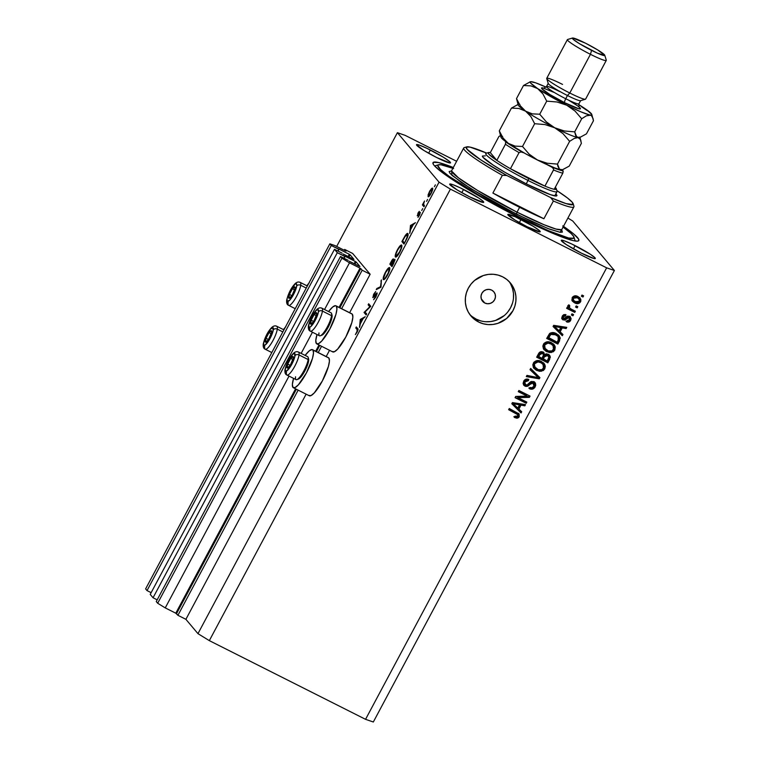 <?xml version="1.0" encoding="UTF-8"?>
<svg xmlns="http://www.w3.org/2000/svg" width="760" height="760" viewBox="0 0 760 760"><rect width="100%" height="100%" fill="white"/><g stroke="black" fill="none" stroke-linecap="round" stroke-linejoin="round"><path stroke-width="1.14" d="M370.148 274.246L362.178 270.227L341.591 308.778L362.178 270.227L360.791 268.584L339.853 307.781L360.791 268.584L362.178 270.227L370.148 274.246L349.619 312.702L370.148 274.246L352.649 253.451L370.148 274.246M321.565 346.284L318.174 352.64L321.565 346.284M298.148 390.146L177.925 615.306L185.896 619.324L306.118 394.165L185.896 619.324L197.961 633.659L439.042 182.162L397.404 132.686L336.67 246.44L397.404 132.686L439.042 182.162L450.414 189.126L209.332 640.632L365.56 719.331L606.642 267.834L450.414 189.126L606.642 267.834L614.394 270.493L373.322 722L614.394 270.493L572.764 221.027L614.394 270.493L606.642 267.834L365.56 719.331L373.322 722L365.56 719.331L209.332 640.632L450.414 189.126L439.042 182.162L197.961 633.659L209.332 640.632L197.961 633.659L185.896 619.324L177.925 615.306L298.148 390.146M326.192 356.563L329.536 350.303L326.192 356.563M319.779 345.382L316.435 351.642L319.779 345.382M296.362 389.243L176.538 613.662L177.925 615.306L175.778 613.197L295.564 388.844L175.778 613.197L176.538 613.662L296.362 389.243M360.031 268.118L349.505 262.817L324.558 309.538L349.505 262.817L341.924 258.172L157.671 603.25L165.252 607.895L175.778 613.197L165.252 607.895L289.028 376.086L165.252 607.895L157.671 603.25L341.924 258.172L340.508 256.481L156.256 601.559L157.671 603.25L156.256 601.559L340.508 256.481L348.156 260.338L340.508 256.481L341.924 258.172L349.505 262.817L360.031 268.118L339.065 307.382L360.031 268.118M315.647 351.243L318.991 344.983L315.647 351.243M312.445 332.224L301.14 353.4L312.445 332.224M349.248 261.202L359.452 266.342L349.248 261.202M359.964 266.513L356.108 261.924L354.958 264.072L356.108 261.924L359.964 266.513M355.347 261.459L345.144 256.32L344.099 258.295L345.144 256.32L355.347 261.459L354.169 263.673L355.347 261.459M344.631 256.148L345.144 256.32L344.631 256.11L344.042 258.267L344.964 256.538L337.307 252.681L153.055 597.759L157.177 599.839L153.055 597.759L150.224 594.396L334.476 249.318L337.307 252.681L153.055 597.759L150.224 594.396L334.476 249.318L342.123 253.166L334.476 249.318L337.307 252.681L344.631 256.148M343.216 254.03L353.419 259.169L343.216 254.03M353.932 259.35L350.075 254.762L348.925 256.909L350.075 254.762L353.941 259.369M349.315 254.296L339.112 249.156L338.058 251.123L339.112 249.156L349.315 254.296L348.137 256.51L349.315 254.296M338.599 248.976L339.112 249.156L338.599 248.947L338.01 251.094L338.931 249.365L331.274 245.518L147.022 590.596L151.145 592.667L147.022 590.596L331.274 245.518L329.859 243.827L145.607 588.905L147.022 590.596L145.607 588.905L329.859 243.827L335.027 245.603L345.543 250.905L335.027 245.603L329.859 243.827L331.274 245.518L338.599 248.976M346.066 251.085L344.679 249.441L344.242 250.249L344.679 249.441L352.649 253.451L344.679 249.441L346.066 251.085M484.785 303.012L481.289 298.851L481.023 296.067L481.859 293.351L483.654 291.127L486.162 289.731L488.975 289.37L491.672 290.111A7.343 7.106 -40.1 0 1 493.81 300.969A7.343 7.106 -40.1 0 1 484.785 303.012L482.609 301.292L481.289 298.851L484.785 303.012A7.343 7.106 -40.1 0 1 482.647 292.153A7.343 7.106 -40.1 0 1 491.672 290.111L493.858 291.83L495.178 294.272L495.444 297.065L494.608 299.772L492.803 301.995L490.304 303.392L487.492 303.753L484.785 303.012M309.216 282.863L306.841 285.741A21.308 5.026 116.7 0 1 308.721 283.413M312.92 349.999A21.308 5.026 116.7 0 1 306.935 371.916A21.308 5.026 116.7 0 1 293.351 387.724A21.308 5.026 116.7 0 1 292.952 387.401L292.372 384.389L293.578 378.385A21.308 5.026 116.7 0 0 292.952 387.401L295.051 387.572L298.348 384.864L306.432 372.856L312.474 358.416L313.5 353.01L312.92 349.999L328.861 358.026L312.047 349.543L309.291 350.835L305.14 355.414A21.308 5.026 116.7 0 1 312.522 349.676A21.308 5.026 116.7 0 1 312.92 349.999M293.351 387.724L309.291 395.76A21.308 5.026 -63.3 0 0 322.876 379.943A21.308 5.026 -63.3 0 0 328.861 358.026L329.441 361.038L328.415 366.443L322.373 380.893L314.288 392.901L310.992 395.599L308.892 395.438M335.939 305.815A21.308 5.026 116.7 0 0 328.567 311.552L332.719 306.974L335.464 305.681L352.288 314.165A21.308 5.026 -63.3 0 0 351.88 313.842L335.939 305.815A21.308 5.026 116.7 0 1 336.338 306.137L336.917 309.149L335.891 314.555L329.859 328.994L321.765 341.002L318.469 343.71L316.369 343.548A21.308 5.026 116.7 0 1 316.996 334.523L315.79 340.527L316.369 343.548A21.308 5.026 116.7 0 0 316.768 343.872L332.709 351.899A21.308 5.026 -63.3 0 0 346.294 336.081A21.308 5.026 -63.3 0 0 352.288 314.165L352.858 317.176L351.832 322.582L345.8 337.031L337.706 349.04L334.409 351.747L332.31 351.576M469.822 314.507A25.716 24.861 139.9 0 0 476.178 319.133L478.591 322.002A25.716 24.861 -40.1 0 1 470.972 315.989A25.716 24.861 -40.1 0 1 471.105 284.002A25.716 24.861 -40.1 0 1 502.702 276.858L506.825 279.481L510.321 282.872L513.067 286.909L514.947 291.422L515.897 296.238L515.878 301.178L514.89 306.052L512.962 310.669L506.654 318.459L497.904 323.342L493.022 324.444L488.053 324.587L483.18 323.769L478.591 322.002L474.468 319.38L470.972 315.989L468.226 311.952L466.345 307.439L465.395 302.623L465.414 297.683L466.402 292.809L468.331 288.192L471.105 284.002L474.639 280.402L483.388 275.519L488.272 274.417L493.24 274.274L498.113 275.091L502.702 276.858A25.716 24.861 -40.1 0 1 510.321 282.872A25.716 24.861 -40.1 0 1 510.188 314.858A25.716 24.861 -40.1 0 1 478.591 322.002L476.178 319.133A25.716 24.861 139.9 0 0 507.148 312.731A25.716 24.861 139.9 0 0 509.058 281.485M520.989 219.516A18.363 1.795 -151.9 0 1 540.208 231.752A18.363 1.795 -151.9 0 1 527.022 226.689L514.862 219.963L507.784 214.529L515.119 216.714L533.14 226.243L539.049 230.28L539.885 231.895L527.022 226.689A18.363 1.795 -151.9 0 1 507.803 214.453A18.363 1.795 -151.9 0 1 520.989 219.516L519.346 222.585L520.989 219.516M563.473 226.347A82.65 8.066 -151.9 0 1 578.816 240.521A82.65 8.066 -151.9 0 1 519.479 217.721L470.887 191.14L441.199 171.693L434.169 165.452L433.181 164.046L433.314 162.327L438.71 162.583L453.302 167.513A82.65 8.066 -151.9 0 0 432.991 162.659A82.65 8.066 -151.9 0 0 519.479 217.721L551.693 232.855L573.087 240.607L577.372 241.157L578.493 240.853L578.626 239.134L573.61 233.89L562.77 225.862M575.12 245.651A19.285 1.881 -151.9 0 1 595.298 258.505A19.285 1.881 -151.9 0 1 581.457 253.184L566.133 244.501L561.26 240.416L564.214 240.796L571.919 244.083L590.444 254.334L595.033 257.849L595.327 258.419L593.968 258.523L581.457 253.184A19.285 1.881 -151.9 0 1 561.279 240.331A19.285 1.881 -151.9 0 1 575.12 245.651L573.401 248.881L575.12 245.651M430.34 150.005A19.285 1.881 -151.9 0 1 450.528 162.849A19.285 1.881 -151.9 0 1 436.677 157.529L423.918 150.47L416.48 144.761L419.434 145.141L427.139 148.428L443.108 157.064L449.312 161.3L450.186 163.001L436.677 157.529A19.285 1.881 -151.9 0 1 416.499 144.685A19.285 1.881 -151.9 0 1 430.34 150.005L428.621 153.225L430.34 150.005M463.534 189.439A19.285 1.881 -151.9 0 1 483.712 202.284A19.285 1.881 -151.9 0 1 469.87 196.964L457.102 189.905L449.663 184.195L452.627 184.575L460.332 187.862L478.857 198.123L482.495 200.735L483.379 202.435L469.87 196.964A19.285 1.881 -151.9 0 1 449.692 184.119A19.285 1.881 -151.9 0 1 463.534 189.439L461.814 192.66L463.534 189.439M365.037 311.99L366.69 313.966L366.149 314.982L364.04 312.464L369.797 306.774L368.134 304.798L368.676 303.781L370.785 306.299L365.037 311.99L370.785 306.299L368.676 303.781L368.134 304.798L369.797 306.774L364.04 312.464L366.149 314.982L366.69 313.966L365.037 311.99M377.074 292.942L374.291 296.238L373.274 296.485L375.697 291.555L373.74 294.139L372.875 297.569L376.105 294.11L377.017 294.205L376.523 293.959L375.981 296.733L373.625 299.734L375.915 296.846L377.169 293.293L375.772 297.122L373.625 299.734L376.58 294.13L372.923 297.569L373.597 294.405L375.697 291.555L373.388 296.523L376.998 292.894M380.988 287.195L376.248 289.608L376.827 288.515L380.503 286.729L381.425 279.908L380.988 287.195L381.425 279.908L380.503 286.729L376.827 288.515L376.248 289.608L380.988 287.195M389.661 267.701C388.806 267.216 387.362 268.784 385.349 272.394L385.349 272.394C383.496 276.07 382.822 278.474 383.344 279.585C384.199 280.041 385.624 278.492 387.619 274.94L383.999 279.651L383.183 279.214L383.448 276.963L386.327 270.693L389.395 267.548L389.661 269.866L387.619 274.94C389.49 271.244 390.174 268.831 389.661 267.701L389.519 267.587M401.717 245.128C400.862 244.644 399.418 246.212 397.404 249.812L397.404 249.812C395.551 253.498 394.877 255.892 395.39 257.003C396.255 257.459 397.68 255.92 399.674 252.367L396.055 257.079L395.238 256.642L395.504 254.391L398.382 248.121L401.441 244.967L401.717 247.294L399.674 252.367C401.546 248.672 402.23 246.259 401.717 245.128L401.574 245.005M409.735 233.358L410.476 225.492L415.445 222.651L413.298 224.618L410.562 229.738L409.735 233.358L410.562 229.738L413.298 224.618L415.445 222.651L410.476 225.492L411.112 225.815L410.476 225.492L409.735 233.358M435.394 184.851L434.387 186.732L435.366 184.832M351.405 313.709L336.338 306.137A21.308 5.026 116.7 0 1 330.353 328.054A21.308 5.026 116.7 0 1 316.768 343.872M327.988 357.57L328.861 358.026A21.308 5.026 -63.3 0 0 328.462 357.703L312.522 349.676M428.051 196.707C428.668 197.049 429.695 195.938 431.129 193.373C432.478 190.722 432.972 188.983 432.611 188.166L431.452 188.641L432.697 189.268L431.452 188.641L429.523 191.472L428.108 194.921L428.269 196.811L428.212 194.541L430.008 190.618L432.164 188.1L432.725 188.432L432.506 190.076L430.188 194.959L428.146 196.783M427.585 199.462L426.578 201.343L427.557 199.443M424.488 205.722L423.947 206.73L422.408 204.896L424.517 201.02L423.529 204.136L424.488 205.722L423.538 204.298L424.517 201.02L422.408 204.896L423.947 206.73L424.488 205.722M421.714 210.463L422.721 208.582L421.743 210.482M417.221 215.764L419.273 211.346L417.724 214.681L420.109 212.258L419.9 214.301L417.971 217.369L419.776 213.38L417.221 215.764L419.748 213.332L417.971 217.369L419.444 215.26L420.28 212.315L417.753 214.748L419.273 211.346L417.924 213.199L417.658 215.669M407.93 233.586C407.464 232.997 406.524 233.728 405.108 235.79L401.897 241.556L404.32 242.782L401.897 241.556L404.016 244.065L405.878 240.568C407.816 236.93 408.5 234.602 407.93 233.586L407.522 237.12L404.016 244.065L401.897 241.556L405.584 235.096L407.769 233.453M394.915 259.274L393.499 260.946L393.462 258.97C392.93 258.818 392.122 259.806 391.02 261.934L389.851 264.138L392.264 265.354L389.851 264.138L391.96 266.646L393.585 263.587L391.96 266.646L389.851 264.138L393.309 258.894L393.214 260.803L395 259.492L393.585 263.587L394.839 259.217M359.508 327.427L360.325 319.418L365.227 316.711L363.071 318.677L360.335 323.798L359.508 327.427L360.335 323.798L363.071 318.677L365.227 316.711L360.325 319.418L360.895 319.884L360.249 319.561L359.508 327.427M356.887 331.835L357.428 330.087L355.775 327.949L356.316 326.942L358.045 329.602L355.376 334.58L357.077 332.148C358.102 330.001 358.33 328.823 357.741 328.633L356.316 326.942L355.775 327.949L357.96 330.02L357.181 329.622L356.887 331.835M405.156 135.356L456.627 161.281L405.156 135.356L397.404 132.686L405.156 135.356M517.959 397.641L526.841 402.125L526.224 403.294L515.061 397.67L515.726 396.425L527.164 396.14L518.272 391.666L518.899 390.488L530.053 396.112L529.387 397.366L517.959 397.641L529.387 397.366L530.053 396.112L518.899 390.488L518.272 391.666L527.164 396.14L515.726 396.425L515.061 397.67L526.224 403.294L526.841 402.125L517.959 397.641M533.244 382.84L532.646 382.118L529.026 383.876L529.635 384.588L533.244 382.84L533.928 383.363L532.646 382.118L533.938 386.08C532.959 387.685 531.601 388.141 529.891 387.467L529.406 388.712C531.848 389.766 533.776 389.139 535.192 386.84L534.992 382.546L533.843 381.644L535.429 383.192L535.724 385.405L534.736 387.562L532.684 389.063L529.406 388.712L529.891 387.467L531.905 387.733L533.786 386.337L534.337 384.256L532.997 382.726L531.202 383.049L527.525 386.26L525.549 386.337L523.83 385.253L523.089 383.325L524.039 380.627L525.853 379.231L528.114 379.221L528.817 379.487L528.333 380.731L526.024 380.712L524.761 382.299L524.694 384.019L525.901 385.073L527.411 384.883L531.069 381.529L533.843 381.644L530.242 382.042L526.917 385.139L524.343 383.714M530.66 368.457L539.923 377.634L539.277 378.841L526.309 376.599L526.956 375.392L538.26 377.644L530.014 369.673L530.66 368.457L530.014 369.673L538.26 377.644L526.956 375.392L526.309 376.599L539.277 378.841L539.923 377.634L530.66 368.457M543.77 363.118L544.797 368.847L543.343 370.509L539.543 371.336L535.828 369.94L533.406 367.536L532.817 364.743L534.014 362.121L537.063 360.572L540.958 361.256L544.245 363.66L545.328 366.206L544.797 368.847L544.863 364.667L541.471 361.494C538.27 359.774 535.562 360.306 533.349 363.071L534.005 368.401L536.836 370.509L541.272 371.288L540.664 370.576L536.227 369.787L536.836 370.509L533.729 368.04M553.793 344.356L554.819 350.084L553.356 351.747L549.565 352.573L545.851 351.177L543.428 348.764L542.839 345.981L544.036 343.358L547.086 341.81L550.449 342.276L553.461 344.042L555.256 346.911L554.819 350.084L554.885 345.904L551.494 342.731C548.292 341.012 545.585 341.534 543.371 344.308L544.027 349.628L546.848 351.738L551.285 352.526L550.686 351.813L546.25 351.025L546.848 351.738L543.742 349.277M560.149 331.825L562.951 334.495L562.305 335.711L553.071 326.486L553.679 325.346L566.76 327.36L566.114 328.577L562.258 327.883L560.149 331.825L562.258 327.883L566.114 328.577L566.76 327.36L553.679 325.346L553.071 326.486L562.305 335.711L562.951 334.495L560.149 331.825M581.998 295.041L583.594 295.839L582.967 297.017L581.371 296.21L581.998 295.041L581.371 296.21L582.967 297.017L583.594 295.839L581.998 295.041M579.832 297.806L580.564 301.853L580.174 298.167L577.961 296.542L580.839 299.392L580.754 301.463L579.443 303.088L577.03 303.639L573.961 302.49L571.89 300.038L572.375 297.264L574.817 295.83L577.961 296.542C575.681 295.269 573.753 295.63 572.166 297.616L572.584 301.33L574.683 302.888C576.992 304.199 578.949 303.858 580.564 301.853L579.966 301.131C578.35 303.145 576.384 303.487 574.075 302.166L572.308 300.969M576.203 305.89L577.799 306.688L577.172 307.866L575.577 307.059L576.203 305.89L575.577 307.059L577.172 307.866L577.799 306.688L576.203 305.89M569.62 308.075L568.632 305.824L569.202 305.102L568.632 305.824L569.231 306.546L569.8 305.824L568.879 304.798L567.853 305.691L568.556 307.8L567.264 307.144L566.637 308.322L574.75 312.408L574.142 311.685L574.598 310.84L574.142 311.685L574.75 312.408L575.377 311.229L571.168 309.111L575.377 311.229L574.75 312.408L566.637 308.322L567.264 307.144L568.556 307.8L567.748 305.966L568.879 304.798L569.8 305.824L569.297 307.686L571.168 309.111L568.832 307.163M571.976 313.804L573.572 314.602L572.945 315.78L571.358 314.972L571.976 313.804L571.358 314.972L572.945 315.78L573.572 314.602L571.976 313.804M569.107 317.566L567.625 316.749L569.544 317.898L568.508 316.844L569.553 319.722L567.055 320.625L566.57 321.869C568.337 322.487 569.706 321.993 570.674 320.387L570.532 317.053L569.534 316.293L571.14 318.639L570.522 320.644L569.211 321.879L566.57 321.869L567.055 320.625L568.489 320.71L569.553 319.722L569.734 318.221L568.898 317.481L564.87 320.14L562.314 319.305L561.783 317.784L562.533 315.723L563.815 314.63L565.991 314.688L565.506 315.932L564.3 315.885L563.426 316.74L563.625 318.716L567.387 316.122L569.534 316.293L565.668 317.594L564.5 318.677L562.723 317.765M556.272 333.602L558.989 335.559L560.291 338.086L557.84 344.071L546.687 338.447L550.278 333.041L552.9 332.566L556.272 333.602C553.992 332.224 551.75 332.215 549.547 333.573L546.687 338.447L557.84 344.071L559.616 340.746L559.018 340.024L557.241 343.349L557.84 344.071L546.858 338.124L557.241 343.349L559.018 340.024L559.616 340.746L559.189 335.787L556.272 333.602M548.226 354.293L549.898 355.756L550.344 357.181L547.827 362.834L536.664 357.209L538.878 353.134L540.408 351.851L543.324 352.222L544.654 354.464L546.421 353.827L548.226 354.293L544.654 354.464L542.991 352.032C541.044 351.262 539.553 351.823 538.536 353.713L536.664 357.209L547.827 362.834L549.679 359.356L549.072 358.644L547.219 362.121L547.827 362.834L536.836 356.887L547.219 362.121L549.072 358.644L549.679 359.356L549.603 355.347L548.226 354.293M518.899 409.079L521.702 411.749L521.056 412.965L511.822 403.74L512.43 402.601L525.511 404.615L524.865 405.83L521.008 405.137L518.899 409.079L521.008 405.137L524.865 405.83L525.511 404.615L512.43 402.601L511.822 403.74L521.056 412.965L521.702 411.749L518.899 409.079M518.653 413.516L518.605 416.043L519.213 416.765L518.51 417.658L516.686 418.161L514.434 417.449L514.919 416.204L517.512 416.537L517.968 414.798L508.639 409.697L509.267 408.519L519.118 414.029L519.213 416.765L519.004 413.877L509.267 408.519L508.639 409.697L517.817 414.57L517.114 413.744L517.931 416.052L514.919 416.204L514.434 417.449L517.484 418.133L513.827 416.727M572.764 221.027L567.91 218.053L572.764 221.027M472.055 316.512L476.178 319.133L480.766 320.901M485.64 321.717L490.608 321.575L495.492 320.473L504.241 315.59M507.765 311.99L510.549 307.809L512.468 303.183M513.466 298.309L513.484 293.37L512.534 288.553L510.653 284.041M582.815 295.45L582.359 296.295L582.967 297.017L581.542 295.887L582.359 296.295L582.815 295.45M572.28 300.941L575.614 302.774L578.084 302.736L580.279 300.342L579.671 297.578M577.267 302.926L578.084 302.736M572.945 299.639L572.517 298.053L573.268 296.856L576.555 296.913M579.053 298.955L576.811 297.036L579.053 298.955L579.424 301.235L575.301 301.71L573.677 300.523L573.306 298.233L577.419 297.749L576.811 297.036L578.208 297.977M576.811 297.036L572.707 297.512L573.677 300.523M577.02 306.299L576.574 307.144L577.172 307.866L575.757 306.736L576.574 307.144L577.02 306.299M574.142 311.685L566.808 307.99L574.142 311.685M568.746 305.634L569.373 307.658M568.85 307.183L568.556 305.995M572.793 314.212L572.346 315.058L572.945 315.78L571.529 314.649L572.346 315.058L572.793 314.212M570.2 316.72L570.067 319.666L570.674 320.387L570.067 319.666C569.107 321.28 567.739 321.774 565.972 321.147M567.188 318.345L568.233 317.462L567.625 316.749L566.589 317.623L567.188 318.345L566.589 317.623L562.561 319.248L563.169 319.969L567.188 318.345M563.625 318.716L562.818 316.027L563.996 315.096L564.908 315.219L562.818 316.027L563.426 316.74L565.506 315.932L565.193 314.488L565.506 315.932L565.991 314.688L562.239 316.198L562.333 319.323L563.169 319.969L562.058 318.924M562.818 316.027L563.027 317.993M566.542 321.309L568.318 321.271L569.753 320.178L570.484 318.526L570.067 316.521M570.532 317.917L570.447 317.328M562.799 317.841L562.694 316.274M561.707 318.592L563.683 319.513L565.858 318.354M563.683 319.513L564.262 319.428M565.744 318.459L567.549 316.777L568.765 317.015M562.305 333.877L561.697 334.998L562.305 335.711L553.109 326.41L561.697 334.998L562.305 333.877M565.858 327.218L566.114 328.577L565.506 327.864L561.649 327.17L562.258 327.883L561.649 327.17L559.54 331.113L561.649 327.17L565.506 327.864L565.858 327.218M553.936 325.784L560.139 326.895L553.936 325.784L554.534 326.505L553.936 325.784M554.914 326.002L557.175 327.019L556.567 326.297M559.047 330.79L554.534 326.505L560.747 327.617L560.139 326.895L560.747 327.617L559.047 330.79L560.747 327.617L554.534 326.505L559.047 330.79M558.866 335.435L559.018 340.024L559.683 337.402L558.381 334.846M557.517 335.873L555.028 334.058L555.626 334.77L555.028 334.058L550.145 333.754L550.744 334.466L550.145 333.754L549.072 335.236L549.67 335.948L549.072 335.236L548.008 337.212L548.615 337.934L550.744 334.466L555.626 334.77L558.115 336.594L558.239 340.224L557.165 342.238L548.008 337.212L549.812 334.077L551.332 333.241L553.859 333.545L557.251 335.597M551.332 333.241L551.978 333.184M557.831 336.291L554.458 334.257L551.931 333.953L550.42 334.79L548.615 337.934L557.165 342.238L558.828 338.599L557.85 336.309M553.575 350.293L554.211 349.363L550.686 351.813L551.285 352.526L554.819 350.084L554.211 349.363L554.781 347.263L554.278 345.183L554.885 345.904L553.66 344.185M543.486 348.992L548.397 351.766L552.767 351.025M544.635 348.26L543.647 345.971L544.683 343.416M545.49 342.836L547.447 342.389L549.898 343.016M553.042 345.524L550.231 343.168L553.042 345.524L553.508 349.429C551.864 351.481 549.86 351.861 547.494 350.578L545.129 348.849L544.683 344.954L548.045 343.102L550.829 343.89L550.231 343.168L552.406 344.774M550.231 343.168L547.447 342.389L548.045 343.102L547.447 342.389L544.075 344.233L545.129 348.849M549.271 355.005L549.072 358.644L549.736 356.469L548.834 354.454M549.613 355.718L549.29 355.043M548.454 356.108L547 354.758L547.608 355.471L547 354.758L543.78 356.155L544.388 356.867L543.78 356.155L542.63 358.321L543.229 359.034L544.388 356.867L547.608 355.471L548.853 357.466L547.143 361L542.63 358.321L545.082 354.644L546.544 354.569L547.969 355.547M542.545 353.295L540.75 353.257L538.593 356.697L541.928 358.378L543.581 354.815L541.947 352.573L542.545 353.295L541.947 352.573L539.02 354.065L539.619 354.777L539.02 354.065L537.994 355.984L538.593 356.697L539.619 354.777L542.545 353.295L543.542 355.101L541.928 358.378L537.994 355.984L540.142 352.545L541.737 352.478L542.963 353.818M543.561 369.056L544.198 368.125L540.664 370.576L541.272 371.288L544.797 368.847L544.198 368.125L544.758 366.026L544.264 363.945L544.863 364.667L543.637 362.947M533.463 367.755L538.375 370.538L542.744 369.787M534.612 367.023L533.634 364.733L534.669 362.178M535.467 361.599L538.859 361.399L542.383 363.536M543.02 364.287L540.208 361.931L540.816 362.653L537.424 361.152L538.033 361.874L537.424 361.152L534.061 363.005L534.66 363.717L538.033 361.874L540.816 362.653L543.02 364.287L543.486 368.201C541.842 370.243 539.837 370.623 537.481 369.341L535.106 367.612L534.061 363.005L535.106 367.612M539.277 376.988L538.669 378.128L539.277 378.841L538.669 378.128L526.614 376.038L538.669 378.128L539.277 376.988M537.662 376.922L530.053 369.588L537.662 376.922M534.669 382.204L534.584 386.118L535.192 386.84L534.584 386.118C533.168 388.426 531.24 389.044 528.798 387.999M525.597 384.93L524.476 380.959L525.797 379.838L527.734 380.019L524.352 381.178L524.961 381.9L528.333 380.731L528.048 379.202L528.333 380.731L528.817 379.487C526.614 378.584 524.885 379.183 523.63 381.273L523.802 385.215L524.942 386.089C526.794 386.783 528.352 386.279 529.635 384.588L529.026 383.876C527.753 385.567 526.186 386.061 524.333 385.377L523.535 384.845M524.619 383.981L523.972 382.878L524.352 381.178L524.989 384.218M529.188 388.16L532.086 388.341L534.128 386.849L535.192 383.923L534.413 381.852M523.469 384.788L526.366 385.69L531.069 382.052L533.207 382.517M525.597 385.738L526.366 385.69M526.072 401.726L525.616 402.572L526.224 403.294L515.232 397.347L525.616 402.572L526.072 401.726M526.556 395.428L518.443 391.334L526.556 395.428M529.274 395.722L528.779 396.653L529.387 397.366L528.779 396.653L517.361 396.929L528.779 396.653L529.274 395.722M521.047 411.131L520.448 412.252L521.056 412.965L511.86 403.665L520.448 412.252L521.047 411.131M524.6 404.472L524.865 405.83L524.258 405.118L520.4 404.424L521.008 405.137L520.4 404.424L518.292 408.367L520.4 404.424L524.258 405.118L524.6 404.472M512.686 403.037L518.89 404.149L512.686 403.037L513.285 403.75L512.686 403.037M513.665 403.256L515.926 404.272L515.318 403.55M517.797 408.044L513.285 403.75L519.498 404.871L518.89 404.149L519.498 404.871L517.797 408.044L519.498 404.871L513.285 403.75L517.797 408.044M517.721 414.456L508.82 409.365L516.79 413.478M517.484 418.133L519.213 416.765L518.605 416.043L516.876 417.411L517.484 418.133M514.548 417.059L517.902 416.945L518.88 415.368L518.519 413.316M518.88 415.368L518.975 414.647M577.419 297.749L575.234 297.141L573.876 297.569L573.116 298.765L573.543 300.361L576.356 302.147L578.607 302.052L579.547 299.858L577.419 297.749M548.045 343.102L544.948 344.527L544.274 346.237L544.568 347.985L548.264 350.92L551.978 350.901L553.831 348.612L553.432 346.085L551.218 344.09L548.045 343.102M544.388 356.867L543.229 359.034L547.143 361L548.786 357.789L548.577 356.26L546.164 355.214L544.388 356.867M538.033 361.874L534.936 363.29L534.251 365.009L534.546 366.748L538.241 369.683L541.966 369.673L543.808 367.374L543.409 364.857L541.196 362.852L538.033 361.874M285.304 327.265A21.308 5.026 116.7 0 0 283.423 329.602L285.798 326.724M429.713 191.71L432.07 189.183L432.659 189.477L432.07 189.183L431.176 193.277L428.592 195.69L429.713 191.71L428.744 195.776L430.587 193.781L432.117 190.123L431.575 189.211L429.713 191.71M432.659 189.458L432.07 189.183M429.324 196.08L428.592 195.69M424.394 205.903L422.408 204.896L424.394 205.903M420.365 212.677L419.843 212.41L420.365 212.677M411.293 225.72L410.552 225.35L411.293 225.72M410.923 225.929L413.07 225.036L410.913 229.064L410.923 225.929L410.637 228.931L412.794 224.893L410.923 225.929M404.339 242.801L402.658 240.806L404.994 236.616L407.388 234.593L408.11 234.964L407.388 234.593L406.99 238.364L404.615 242.943L407.208 236.92L407.236 234.479L405.394 236.008L402.658 240.806L404.339 242.801M408.11 234.925L407.388 234.593M401.878 246.458L400.226 246.373L397.651 250.021C399.285 247.095 400.463 245.793 401.175 246.145L401.878 246.497L401.175 246.145C401.574 247.095 400.995 249.099 399.437 252.149L399.437 252.149C397.812 255.056 396.644 256.338 395.931 255.997C395.542 255.047 396.112 253.061 397.651 250.021L396.055 253.792L395.931 255.997M393.414 260.214L392.474 260.186L390.602 263.378L392.92 259.986L393.404 260.224L392.92 259.986L391.562 264.328L390.602 263.378L391.286 264.185L392.92 259.986M394.877 260.528L393.632 260.775L391.495 264.442L393.005 261.687L394.877 260.537L394.373 260.291L392.559 265.515L391.495 264.442L392.284 265.373L394.373 260.291M389.823 269.04L388.18 268.954L385.595 272.602C387.229 269.667 388.408 268.375 389.12 268.717L389.823 269.069L389.12 268.717C389.519 269.667 388.94 271.672 387.381 274.721L387.381 274.721C385.757 277.628 384.588 278.91 383.876 278.569C383.486 277.618 384.056 275.633 385.595 272.602L383.724 277.79L384.104 278.692L385.291 277.865L388.322 272.773L389.12 268.717M384.778 279.053L383.876 278.569M377.634 288.923L376.827 288.515L377.634 288.923M380.998 286.985L380.503 286.729L380.998 286.985M381.349 281.248L380.845 280.991L381.349 281.248M372.742 297.502L373.407 297.255M373.948 296.058L373.274 296.485M366.462 313.69L364.04 312.464L366.462 313.69M366.063 313.215L364.154 312.255L366.063 313.215M370.557 306.014L368.134 304.798L370.557 306.014M361.066 319.789L360.325 319.418L361.066 319.789M360.696 319.988L362.843 319.095L360.696 323.133L360.696 319.988L360.411 322.99L362.567 318.953L360.696 319.988M357.998 329.07L355.775 327.949L357.998 329.07M396.834 256.481L396.045 256.082L399.437 252.149L401.052 248.349L401.175 246.145M289.626 366.13L287.185 367.935L287.736 364.078L290.187 365.313L287.736 364.078L290.738 358.425L293.18 356.62L290.738 358.425A6.431 1.52 116.7 0 1 293.18 356.62L293.198 357.656L293.18 356.62A6.431 1.52 116.7 0 1 293.331 357.969L293.18 356.62L292.229 356.782L289.902 359.67L287.736 364.078L287.185 367.935L288.135 367.764L290.462 364.885L293.331 357.969A6.431 1.52 116.7 0 1 292.856 359.822A6.431 1.52 116.7 0 1 292.628 360.468A6.431 1.52 116.7 0 1 289.807 365.892A6.431 1.52 116.7 0 1 289.626 366.13A6.431 1.52 116.7 0 1 287.185 367.935A6.431 1.52 116.7 0 1 287.736 364.078A6.431 1.52 116.7 0 1 290.738 358.425L287.736 364.078L287.185 367.935L289.835 365.845M298.519 352.079C296.932 351.3 295.279 351.68 293.541 353.219C289.626 357.228 286.776 362.748 284.971 369.797C284.687 372.713 285.351 374.462 286.947 375.041L296.067 379.639A12.853 3.03 -63.3 0 0 302.689 372.913A12.853 3.03 -63.3 0 0 308.142 359.537L299.022 354.939A12.853 3.03 116.7 0 1 293.578 368.315A12.853 3.03 116.7 0 1 286.947 375.041A12.853 3.03 116.7 0 1 286.444 372.181A2.935 2.337 8.1 0 1 284.971 369.825A2.935 2.337 8.1 0 1 285.332 368.923A9.918 2.337 116.7 0 1 291.033 356.326A9.918 2.337 116.7 0 1 295.032 355.623A2.935 2.337 8.1 0 1 299.022 354.939L308.142 359.537L308.617 360.915A11.609 2.736 -63.3 0 0 308.598 358.938L308.123 357.342A12.853 3.03 116.7 0 1 308.142 359.537A12.853 3.03 -63.3 0 0 307.638 356.668L298.519 352.079A12.853 3.03 116.7 0 1 299.022 354.939A12.853 3.03 -63.3 0 0 298.072 352.003M308.56 358.844L308.313 362.425L305.263 370.158L300.856 377.045L298.214 379.126M287.394 375.117A12.853 3.03 -63.3 0 0 294.025 367.555A12.853 3.03 -63.3 0 0 299.022 354.939A2.935 2.337 -171.9 0 0 295.032 355.623A9.918 2.337 116.7 0 1 289.332 368.22A9.918 2.337 116.7 0 1 285.332 368.923L289.113 359.328L292.828 354.236L294.69 353.447L294.776 356.915L291.251 365.218L286.776 370.909L285.37 370.69L285.332 368.923A2.935 2.337 -171.9 0 0 284.971 369.825M296.894 379.62L298.462 379.059A11.609 2.736 -63.3 0 0 304.389 371.801A11.609 2.736 -63.3 0 0 308.617 360.915L308.142 359.537A12.853 3.03 116.7 0 1 303.459 371.583A12.853 3.03 116.7 0 1 296.894 379.62A12.853 3.03 116.7 0 1 295.564 376.77M292.923 359.594L293.123 358.653L292.923 359.594M290.738 358.425L292.942 359.537L290.738 358.425M267.909 340.319L265.459 342.123L266.01 338.266L268.46 339.501L266.01 338.266L269.012 332.614L271.462 330.799L269.012 332.614A6.431 1.52 116.7 0 1 271.462 330.799L271.481 331.844L271.462 330.799A6.431 1.52 116.7 0 1 271.605 332.148L271.462 330.799L270.512 330.97L268.175 333.858L266.01 338.266L265.459 342.123L267.111 341.297L268.736 339.065L271.605 332.148A6.431 1.52 116.7 0 1 271.139 334.01A6.431 1.52 116.7 0 1 270.911 334.656A6.431 1.52 116.7 0 1 268.08 340.081A6.431 1.52 116.7 0 1 267.909 340.319A6.431 1.52 116.7 0 1 265.459 342.123A6.431 1.52 116.7 0 1 266.01 338.266A6.431 1.52 116.7 0 1 269.012 332.614L266.01 338.266L265.459 342.123L268.109 340.034M265.667 349.305A12.853 3.03 -63.3 0 0 272.298 341.743A12.853 3.03 -63.3 0 0 277.295 329.127L282.824 331.911L277.295 329.127A2.935 2.337 -171.9 0 0 273.315 329.812A9.918 2.337 116.7 0 1 267.606 342.409A9.918 2.337 116.7 0 1 263.606 343.111L267.387 333.516L270.237 329.337L272.963 327.626L273.049 331.103L269.534 339.406L265.059 345.097L263.948 345.297L263.606 343.111A2.935 2.337 -171.9 0 0 263.245 344.014C265.05 336.937 267.9 331.417 271.814 327.408C273.552 325.869 275.215 325.489 276.792 326.268A12.853 3.03 116.7 0 1 277.295 329.127A12.853 3.03 116.7 0 1 271.852 342.503A12.853 3.03 116.7 0 1 265.221 349.229A12.853 3.03 116.7 0 1 264.717 346.37A2.935 2.337 8.1 0 1 263.245 344.014A2.935 2.337 8.1 0 1 263.606 343.111A9.918 2.337 116.7 0 1 269.306 330.514A9.918 2.337 116.7 0 1 273.315 329.812A2.935 2.337 8.1 0 1 277.295 329.127A12.853 3.03 -63.3 0 0 276.355 326.192M271.197 333.773L271.396 332.842M269.012 332.614L271.216 333.726L269.012 332.614M291.327 296.457L288.876 298.262L289.427 294.405L291.887 295.649L289.427 294.405L292.429 288.752L294.88 286.947L292.429 288.752A6.431 1.52 116.7 0 1 294.88 286.947L294.899 287.983L294.88 286.947A6.431 1.52 116.7 0 1 295.022 288.297L294.88 286.947L293.93 287.109L291.593 289.997L289.427 294.405L288.876 298.262L289.826 298.091L292.163 295.212L295.022 288.297A6.431 1.52 116.7 0 1 294.557 290.149A6.431 1.52 116.7 0 1 294.329 290.795A6.431 1.52 116.7 0 1 291.498 296.219A6.431 1.52 116.7 0 1 291.327 296.457A6.431 1.52 116.7 0 1 288.876 298.262A6.431 1.52 116.7 0 1 289.427 294.405A6.431 1.52 116.7 0 1 292.429 288.752L289.427 294.405L288.876 298.262L291.526 296.172M295.231 308.683L288.648 305.368C287.042 304.788 286.387 303.041 286.672 300.124C288.467 293.075 291.327 287.555 295.231 283.547C296.97 282.007 298.632 281.627 300.209 282.406A12.853 3.03 116.7 0 1 300.723 285.266A12.853 3.03 116.7 0 1 295.269 298.642A12.853 3.03 116.7 0 1 288.648 305.368A12.853 3.03 116.7 0 1 288.135 302.508A2.935 2.337 8.1 0 1 286.662 300.162A2.935 2.337 8.1 0 1 287.023 299.25A9.918 2.337 116.7 0 1 292.733 286.662A9.918 2.337 116.7 0 1 296.733 285.95A2.935 2.337 8.1 0 1 300.723 285.266A12.853 3.03 -63.3 0 0 299.772 282.33M289.085 305.444A12.853 3.03 -63.3 0 0 295.716 297.882A12.853 3.03 -63.3 0 0 300.723 285.266L306.242 288.049L300.723 285.266A2.935 2.337 -171.9 0 0 296.733 285.95L292.952 295.555L290.101 299.734L287.375 301.435L287.023 299.25L287.717 296.476L290.805 289.655L295.279 283.964L296.39 283.774L296.733 285.95A9.918 2.337 116.7 0 1 291.023 298.547A9.918 2.337 116.7 0 1 287.023 299.25A2.935 2.337 -171.9 0 0 286.662 300.162M294.623 289.921L294.813 288.981M292.429 288.752L294.633 289.864L292.429 288.752M313.053 322.269L310.602 324.073L311.153 320.226L313.604 321.461L311.153 320.226L314.155 314.564L316.597 312.759L314.155 314.564A6.431 1.52 116.7 0 1 316.597 312.759L316.625 313.794L316.597 312.759A6.431 1.52 116.7 0 1 316.749 314.108L316.597 312.759L315.656 312.92L313.32 315.808L311.153 320.226L310.602 324.073L311.552 323.912L313.88 321.024L316.749 314.108A6.431 1.52 116.7 0 1 316.284 315.96A6.431 1.52 116.7 0 1 316.046 316.606A6.431 1.52 116.7 0 1 313.224 322.031A6.431 1.52 116.7 0 1 313.053 322.269A6.431 1.52 116.7 0 1 310.602 324.073A6.431 1.52 116.7 0 1 311.153 320.226A6.431 1.52 116.7 0 1 314.155 314.564L311.153 320.226L310.602 324.073L313.253 321.983M321.936 308.218C320.359 307.439 318.697 307.828 316.958 309.367C313.044 313.367 310.194 318.896 308.389 325.935C308.113 328.852 308.769 330.6 310.365 331.18L319.485 335.777A12.853 3.03 -63.3 0 0 326.116 329.051A12.853 3.03 -63.3 0 0 331.559 315.675L322.44 311.077A12.853 3.03 116.7 0 1 316.996 324.453A12.853 3.03 116.7 0 1 310.365 331.18A12.853 3.03 116.7 0 1 309.861 328.32A2.935 2.337 8.1 0 1 308.389 325.974A2.935 2.337 8.1 0 1 308.75 325.062A9.918 2.337 116.7 0 1 314.45 312.474A9.918 2.337 116.7 0 1 318.459 311.762A2.935 2.337 8.1 0 1 322.44 311.077L331.559 315.675L332.034 317.053A11.609 2.736 -63.3 0 0 332.015 315.077L331.541 313.481A12.853 3.03 116.7 0 1 331.559 315.675A12.853 3.03 -63.3 0 0 331.056 312.806L321.936 308.218A12.853 3.03 116.7 0 1 322.44 311.077A12.853 3.03 -63.3 0 0 321.499 308.142M331.987 314.982L331.731 318.563L328.681 326.297L324.273 333.184L321.632 335.264M310.812 331.255A12.853 3.03 -63.3 0 0 317.442 323.694A12.853 3.03 -63.3 0 0 322.44 311.077A2.935 2.337 -171.9 0 0 318.459 311.762A9.918 2.337 116.7 0 1 312.749 324.358A9.918 2.337 116.7 0 1 308.75 325.062L312.531 315.466L316.245 310.374L318.108 309.586L318.459 311.762L317.756 314.545L313.719 322.952L310.194 327.056L309.092 327.247L308.75 325.062A2.935 2.337 -171.9 0 0 308.389 325.974M320.312 335.768L321.879 335.198A11.609 2.736 -63.3 0 0 327.807 327.94A11.609 2.736 -63.3 0 0 332.034 317.053L331.559 315.675A12.853 3.03 116.7 0 1 326.876 327.721A12.853 3.03 116.7 0 1 320.312 335.768A12.853 3.03 116.7 0 1 318.981 332.918M316.341 315.733L316.54 314.792L316.341 315.733M314.155 314.564L316.359 315.675L314.155 314.564M556.548 195.957L556.577 195.947A42.246 4.123 -151.9 0 1 526.614 184.034L505.077 172.387L493.05 165.015L483.008 157.32L482.362 156.066L485.336 155.857M561.63 229.624L560.167 232.303L547.913 228.532L516.458 214.139L517.019 212.173L543.827 224.637L555.978 229.054L561.497 229.71M562.913 226.993L571.292 233.681L573.771 236.635L573.648 238.241L568.613 238.004L548.635 230.774L518.577 216.648L518.415 217.189L518.577 216.648A77.14 7.524 -151.9 0 1 438.529 164.777A77.14 7.524 -151.9 0 1 452.894 168.283M466.744 146.87A60.61 5.918 -151.9 0 1 486.675 153.111L470.022 147.098L466.393 147.031L467.067 149.292L480.776 159.875L506.815 175.503A60.61 5.918 -151.9 0 1 466.744 146.87L464.274 147.601A62.453 6.09 28.1 0 0 502.36 175.313A62.453 6.09 -151.9 0 1 463.724 147.991L451.677 170.563A62.453 6.09 28.1 0 0 517.019 212.173L519.602 207.328A62.453 6.09 -151.9 0 1 492.889 193.049L502.36 175.313L506.815 175.503L550.649 197.59L565.972 203.575L572.964 204.554L572.28 202.293L567.359 197.894L556.88 190.598A60.61 5.918 -151.9 0 1 573.163 203.689A60.61 5.918 -151.9 0 1 550.649 197.59L553.375 201.011L543.903 218.747A62.453 6.09 -151.9 0 1 519.602 207.328L517.019 212.173A62.453 6.09 28.1 0 0 561.849 229.396L573.904 206.815A62.453 6.09 -151.9 0 1 553.375 201.011A62.453 6.09 28.1 0 0 573.923 206.15L573.163 203.689M555.892 193.762L556.994 195.519L556.206 196.013L550.506 194.684L526.614 184.034A42.246 4.123 -151.9 0 1 482.401 156.351M563.075 227.107A77.14 7.524 -151.9 0 1 573.971 237.101A77.14 7.524 -151.9 0 1 518.577 216.648L479.237 195.377L448.894 176.196L440.515 169.499L437.76 165.575L438.149 164.948L440.876 164.749L453.634 168.559M451.715 170.886L449.122 171.579L450.11 173.489L461.671 182.723L483.683 196.412L505.372 208.411L532.2 221.758L549.461 229.121L560.082 232.294L562.362 232.132L561.697 229.7M451.611 171.038L458.46 177.84L477.698 190.513L517.019 212.173L516.458 214.139L470.934 188.746L451.943 175.341L451.601 170.876M492.889 193.049L519.602 207.328L543.903 218.747L492.889 193.049L543.903 218.747L553.375 201.011L550.649 197.59L506.815 175.503L502.36 175.313L492.889 193.049M488.575 152.551L486.105 153.282A40.413 3.943 28.1 0 0 528.038 180.452L528.599 178.486A38.57 3.762 -151.9 0 1 510.444 168.72A38.57 3.762 -151.9 0 1 496.831 160.379A38.57 3.762 -151.9 0 1 488.575 152.551A38.57 3.762 -151.9 0 1 490.304 152.618L488.309 152.693L488.784 154.09L496.831 160.379L490.304 152.618L498.911 136.496L500.469 135.641M554.753 195.89L557.042 191.596A40.413 3.943 -151.9 0 1 528.038 180.452L526.224 183.844L528.038 180.452A40.413 3.943 -151.9 0 1 485.754 153.53M553.65 169.651L544.929 186.095A38.57 3.762 28.1 0 0 554.221 189.287L556.216 189.221L555.275 187.311A38.57 3.762 -151.9 0 1 556.292 188.708A38.57 3.762 -151.9 0 1 554.221 189.287A38.57 3.762 -151.9 0 1 544.929 186.095L510.444 168.72L528.599 178.486L544.929 186.095A38.57 3.762 -151.9 0 1 528.599 178.486L528.038 180.452A40.413 3.943 28.1 0 0 557.052 191.168L556.292 188.708M505.581 143.944L496.831 160.379L490.304 152.618L498.911 136.496L500.403 135.641M505.666 141.882L523.26 152.665A36.736 3.581 -151.9 0 1 505.666 141.882L505.438 144.248L496.831 160.379A38.57 3.762 28.1 0 0 510.444 168.72L519.061 152.599L521.151 151.962L523.26 152.665L521.151 151.962L519.061 152.599A38.57 3.762 -151.9 0 1 505.438 144.248A38.57 3.762 28.1 0 0 519.061 152.599L510.444 168.72L544.929 186.095L553.546 169.964A38.57 3.762 28.1 0 0 562.827 173.166L563.207 171.085L562.258 169.85L563.056 170.8A36.736 3.581 -151.9 0 1 551.057 166.668L552.767 167.846M546.858 164.559L555.123 168.368L563.056 170.8L562.827 173.166A38.57 3.762 -151.9 0 1 553.546 169.964L553.517 168.862L552.026 167.238L546.858 164.559M554.221 189.287L562.827 173.166L554.221 189.287M546.725 78.574L548.245 83.486A18.363 1.795 28.1 0 0 567.464 95.522L569.791 93.014A22.04 2.147 -151.9 0 1 546.725 78.574A22.04 2.147 -151.9 0 1 562.552 84.417M572.517 38.029L567.587 39.501A22.04 2.147 28.1 0 0 590.453 54.321L591.575 50.378A18.363 1.795 -151.9 0 1 572.517 38.029A18.363 1.795 -151.9 0 1 585.542 43.206L572.679 38L573.515 39.615L579.414 43.653L597.445 53.181L604.779 55.366L597.692 49.932L585.542 43.206A18.363 1.795 -151.9 0 1 604.76 55.242A18.363 1.795 -151.9 0 1 591.575 50.378L590.453 54.321A22.04 2.147 -151.9 0 1 567.387 39.634L546.725 78.337A22.04 2.147 28.1 0 0 569.791 93.014L590.453 54.321L569.791 93.014A22.04 2.147 28.1 0 0 585.618 99.094L606.281 60.401A22.04 2.147 -151.9 0 1 590.453 54.321A22.04 2.147 28.1 0 0 606.281 60.163L604.76 55.242M577.296 105.649L568.622 100.168A22.04 2.147 -151.9 0 1 580.364 108.861A22.04 2.147 -151.9 0 1 564.623 102.695A3.676 0.864 116.7 0 1 565.744 98.752A18.363 1.795 28.1 0 0 578.949 103.73M559.711 91.58A18.363 1.795 28.1 0 0 546.506 86.602A18.363 1.795 28.1 0 0 565.744 98.752L567.464 95.522A18.363 1.795 -151.9 0 1 548.245 83.287L546.525 86.516A18.363 1.795 28.1 0 0 565.744 98.752A18.363 1.795 28.1 0 0 578.93 103.816L580.649 100.596A18.363 1.795 -151.9 0 1 567.464 95.522L565.744 98.752A3.676 0.864 -63.3 0 0 564.623 102.695L550.04 94.62L541.88 88.758L541.538 88.103L543.086 87.989L553.726 92.293M517.645 104.557L518.472 104.31A34.893 3.401 -151.9 0 0 525.587 111.159L520.325 105.83L516.505 98.61L523.497 85.51L530.204 81.852L523.497 85.51L530.927 85.88L537.643 88.587A34.893 3.401 -151.9 0 1 530.528 81.738A34.893 3.401 -151.9 0 1 531.905 81.776L531.905 81.776A34.893 3.401 -151.9 0 1 546.089 87.153L535.534 82.783L530.832 81.69L530.261 81.89L530.717 83.135L537.643 88.587L566.741 105.203L581.115 111.919L591.442 115.605L593.066 118.598L593.446 120.754L586.454 133.845L579.775 137.503L576.707 136.99L574.702 131.85L564.404 130.995L554.686 127.775A34.893 3.401 28.1 0 0 578.047 137.589L575.738 135.755L574.702 131.85L564.404 130.995L554.686 127.775L546.392 121.923L539.723 114.228L532.294 113.857L525.587 111.159A34.893 3.401 28.1 0 0 554.686 127.775L546.392 121.923L539.723 114.228L532.294 113.857L525.587 111.159L520.325 105.83L516.505 98.61L518.158 104.899A34.893 3.401 28.1 0 0 525.587 111.159L530.841 116.489L534.669 123.709L544.967 124.564L554.686 127.775L562.989 133.646L569.639 141.332L574.303 138.405L578.047 137.589A34.893 3.401 28.1 0 0 579.433 137.617A34.893 3.401 28.1 0 0 579.614 137.531A34.893 3.401 -151.9 0 1 578.047 137.589L580.364 139.422L581.39 143.327L569.24 166.098L562.561 169.746L559.493 169.243L557.479 164.093L569.639 141.332L574.303 138.405L578.047 137.589A34.893 3.401 -151.9 0 1 554.686 127.775L562.989 133.646L569.639 141.332L557.479 164.093L547.181 163.239L537.462 160.027L529.159 154.156L522.51 146.48L534.669 123.709L544.967 124.564L554.686 127.775A34.893 3.401 -151.9 0 1 525.587 111.159L518.871 108.462L511.442 108.091L518.871 108.462L525.587 111.159L530.841 116.489L534.669 123.709L522.51 146.48L515.081 146.11L508.364 143.412L503.111 138.082L499.292 130.862L511.442 108.091L518.149 104.424L511.442 108.091L499.292 130.862L500.308 134.748L502.635 136.6L501.277 135.983M562.561 169.746L560.832 169.841A34.893 3.401 28.1 0 0 562.21 169.869L569.24 166.098L581.39 143.327L580.364 139.422L578.047 137.589L579.433 137.617M579.747 137.028L581.01 141.18M557.869 166.25L557.479 164.093L547.181 163.239L537.462 160.027A34.893 3.401 28.1 0 0 560.832 169.841L559.493 169.243L557.869 166.25M501.553 136.515L500.992 136.714L501.439 137.959L508.364 143.412A34.893 3.401 28.1 0 0 537.462 160.027L529.159 154.156L522.51 146.48L515.081 146.11L508.364 143.412L503.111 138.082L499.292 130.862L500.935 137.151A34.893 3.401 28.1 0 0 508.364 143.412L525.436 153.672L541.367 161.965L554.714 167.912L560.832 169.841L562.466 169.718M518.5 103.73L519.85 104.348L518.5 103.73M578.645 104.538A34.893 3.401 -151.9 0 1 584.373 108.195A34.893 3.401 -151.9 0 1 591.803 114.456A34.893 3.401 -151.9 0 1 590.102 115.007A34.893 3.401 -151.9 0 1 566.741 105.203A34.893 3.401 -151.9 0 1 537.643 88.587L542.896 93.917L546.716 101.137L557.014 101.992L566.741 105.203L575.025 111.055L581.694 118.75L586.35 115.834L591.185 115.093L591.783 114.409L586.796 109.877L578.369 104.367M578.825 106.818L580.469 108.68L578.92 108.794L564.623 102.695A22.04 2.147 -151.9 0 1 545.158 91.447A22.04 2.147 -151.9 0 1 544.093 88.264M584.373 108.195L581.181 106.523L587.233 110.599M531.905 81.776L533.264 82.384M591.803 114.456L593.446 120.754L586.454 133.845L579.775 137.503M517.531 102.495L516.505 98.61L523.497 85.51L530.927 85.88L537.643 88.587L540.464 90.944L542.896 93.917L546.716 101.137L539.723 114.228L546.716 101.137L557.014 101.992L566.741 105.203L575.025 111.055L581.694 118.75L574.702 131.85L581.694 118.75L586.35 115.834L590.102 115.007L591.442 115.605L593.066 118.598M585.418 99.237A22.04 2.147 -151.9 0 1 569.791 93.014L567.464 95.522A18.363 1.795 28.1 0 0 580.488 100.71L585.418 99.237M572.584 301.33L571.976 300.618M554.106 344.707L553.508 343.995M544.008 352.811L543.4 352.099M544.093 363.47L543.486 362.757M376.485 293.93L377.017 294.196M276.792 326.268L283.926 329.859M263.245 343.985C262.969 346.902 263.625 348.65 265.221 349.229L271.805 352.545M300.209 282.406L307.344 285.998M434.606 165.956L438.51 164.787M575.178 241.015L573.971 237.111M579.044 107.169L578.93 103.816M530.528 81.738L529.701 81.985M543.675 88.284L546.525 86.516"/></g></svg>
